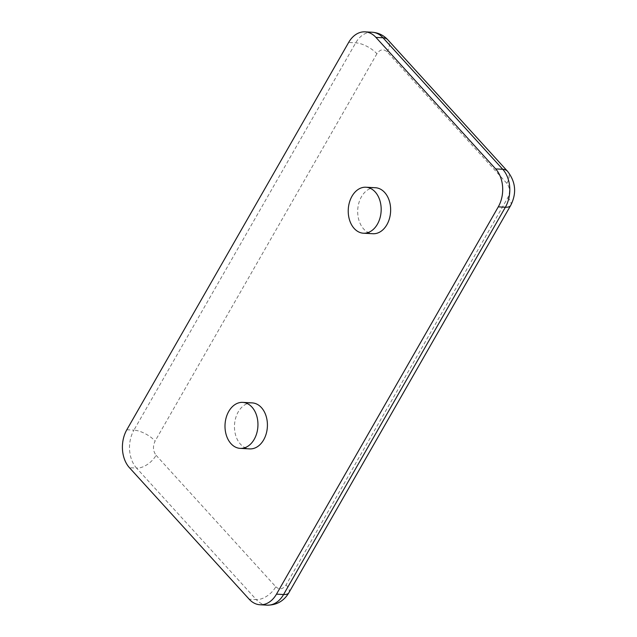 <?xml version="1.0" encoding="UTF-8"?>
<svg xmlns="http://www.w3.org/2000/svg" width="637" height="637" viewBox="0 0 637 637"><rect width="100%" height="100%" fill="white"/><g stroke="black" fill="none" stroke-linecap="round" stroke-linejoin="round"><path stroke-width="0.48" stroke-dasharray="3.19 2.39" d="M252.164 402.895A23.036 16.458 -86.9 0 0 235.65 418.103A23.036 16.458 -86.9 0 0 240.468 444.18A23.036 16.458 -86.9 0 0 249.712 448.894M375.392 187.732A23.036 16.458 -86.9 0 0 358.87 202.94A23.036 16.458 -86.9 0 0 363.695 229.017A23.036 16.458 -86.9 0 0 372.94 233.731M126.827 429.76L133.921 430.142A27.096 19.357 -86.9 0 0 136.565 468.091L129.462 467.717M372.135 32.232A27.096 19.357 -86.9 0 0 355.725 42.846L133.921 430.142A16.936 6.832 -150.2 0 1 155.11 441.043C152.649 446.362 152.984 451.107 156.097 455.28A16.936 9.682 -42.3 0 1 136.565 468.091L256.289 599.608L249.194 599.226M156.097 455.28L275.821 586.788A16.936 9.682 -42.3 0 1 256.289 599.608A27.096 19.357 -86.9 0 0 267.174 605.15M275.821 586.788C279.484 590.013 282.892 589.376 286.061 584.885L507.864 197.597C510.301 192.366 509.974 187.628 506.869 183.36L387.145 51.852C383.49 48.627 380.082 49.264 376.913 53.755A16.936 6.832 29.8 0 0 355.725 42.846L348.63 42.472M286.061 584.885A16.936 6.832 -150.2 0 1 288.919 592.673M507.864 197.597A16.936 6.832 -150.2 0 1 510.723 205.385M506.869 183.36A16.936 9.682 137.7 0 0 507.562 171.329M387.145 51.852A16.936 9.682 137.7 0 0 387.837 39.82M376.913 53.755L155.11 441.043"/><path stroke-width="0.96" d="M231 443.678A23.036 16.458 93.1 0 1 226.183 417.601A23.036 16.458 93.1 0 1 242.705 402.385A23.036 16.458 93.1 0 1 251.949 407.099A23.036 16.458 93.1 0 1 256.767 433.176A23.036 16.458 93.1 0 1 240.253 448.384A23.036 16.458 93.1 0 1 231 443.678M240.253 448.384L249.712 448.894A23.036 16.458 -86.9 0 0 266.234 433.678A23.036 16.458 -86.9 0 0 261.417 407.6A23.036 16.458 -86.9 0 0 252.164 402.895L242.705 402.385M354.228 228.516A23.036 16.458 93.1 0 1 349.41 202.439A23.036 16.458 93.1 0 1 365.925 187.222A23.036 16.458 93.1 0 1 375.177 191.936A23.036 16.458 93.1 0 1 379.994 218.013A23.036 16.458 93.1 0 1 363.472 233.222A23.036 16.458 93.1 0 1 354.228 228.516M363.472 233.222L372.94 233.731A23.036 16.458 -86.9 0 0 389.462 218.523A23.036 16.458 -86.9 0 0 384.637 192.438A23.036 16.458 -86.9 0 0 375.392 187.732L365.925 187.222M249.194 599.226L129.462 467.717A27.096 19.357 93.1 0 1 126.827 429.76L348.63 42.472A27.096 19.357 93.1 0 1 365.033 31.85A27.096 19.357 93.1 0 1 375.918 37.392L495.642 168.909A27.096 19.357 93.1 0 1 498.285 206.858L276.482 594.154A27.096 19.357 93.1 0 1 260.071 604.768A27.096 19.357 93.1 0 1 249.194 599.226M260.071 604.768L267.174 605.15A27.096 19.357 -86.9 0 0 283.576 594.528L276.482 594.154M267.174 605.15C276.713 605.15 283.967 600.994 288.919 592.673A16.936 6.832 -150.2 0 1 283.576 594.528L505.38 207.24L498.285 206.858M288.919 592.673L510.723 205.385A16.936 6.832 -150.2 0 1 505.38 207.24A27.096 19.357 -86.9 0 0 502.736 169.283L495.642 168.909M510.723 205.385C516.806 193.234 515.755 181.887 507.562 171.329A16.936 9.682 137.7 0 0 502.736 169.283L383.012 37.774L375.918 37.392M507.562 171.329L387.837 39.82A16.936 9.682 137.7 0 0 383.012 37.774A27.096 19.357 -86.9 0 0 372.135 32.232L365.033 31.85M387.837 39.82C383.593 35.21 378.354 32.686 372.135 32.232"/></g></svg>
